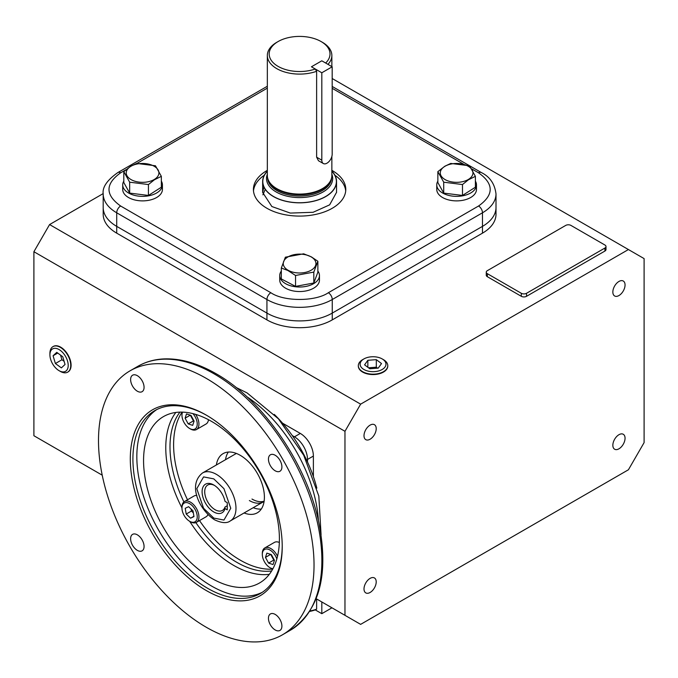 <?xml version="1.0" encoding="UTF-8"?>
<svg xmlns="http://www.w3.org/2000/svg" width="678" height="678" viewBox="0 0 678 678"><rect width="100%" height="100%" fill="white"/><g stroke="black" fill="none" stroke-linecap="round" stroke-linejoin="round"><path stroke-width="1.02" d="M288.04 270.225A16.34 9.433 0 0 0 311.151 270.225A16.34 9.433 0 0 0 311.151 256.886A16.34 9.433 0 0 0 288.04 256.886A16.34 9.433 0 0 0 288.04 270.225M287.828 270.471L295.54 275.48L313.821 272.09L317.872 261.259L311.363 256.877L303.651 253.809L285.37 257.199L281.319 268.039L287.828 270.471M281.319 268.039L281.319 278.938L295.54 286.387L313.821 282.997L317.872 272.158L317.872 261.259M313.821 272.09L313.821 282.997M295.54 275.48L295.54 286.387M279.734 275.548L279.734 280.073A19.857 11.467 0 0 0 291.998 290.667A19.857 11.467 0 0 0 313.643 288.184A19.857 11.467 0 0 0 319.457 280.073L319.457 275.548A19.857 11.467 180 0 1 313.643 283.658A19.857 11.467 180 0 1 291.998 286.141A19.857 11.467 180 0 1 279.734 275.548A19.857 11.467 180 0 1 281.319 271.064M317.872 271.064A19.857 11.467 180 0 1 319.457 275.548M383.46 359.654L382.189 358.925L383.46 359.654A14.721 8.5 180 0 1 387.774 365.849A14.721 8.5 180 0 1 378.536 373.561A14.721 8.5 180 0 1 362.637 371.68A14.721 8.5 180 0 1 358.323 365.849A14.721 8.5 180 0 1 362.637 359.654L363.908 358.925A12.933 7.466 180 0 1 382.189 358.925L382.189 358.925A12.933 7.466 180 0 1 382.189 369.485A12.933 7.466 180 0 1 363.908 369.485A12.933 7.466 180 0 1 363.908 358.925M378.248 368.112L381.511 363.561L376.307 359.654L367.849 360.298L364.586 364.849L369.79 368.756L378.248 368.112M377.595 368.162L376.307 367.196L376.307 359.654M367.849 360.298L367.849 367.298M376.307 367.196L368.501 367.79M49.918 354.831L49.918 353.374A14.721 8.5 60 0 1 53.13 346.543A14.721 8.5 60 0 1 60.334 347.356A14.721 8.5 60 0 1 70.749 365.391A14.721 8.5 60 0 1 67.851 372.044A14.721 8.5 60 0 1 60.334 371.408L59.062 370.671A12.933 7.466 60 0 1 49.918 354.831A12.933 7.466 60 0 1 59.062 349.551A12.933 7.466 60 0 1 68.207 365.391A12.933 7.466 60 0 1 59.062 370.671M65.046 364.476L62.74 356.704L56.757 352.348L53.087 355.755L55.393 363.527L61.376 367.883L65.046 364.476M55.393 363.527L61.927 359.755L64.122 361.349M60.545 355.103L61.927 359.755M53.087 355.755L57.74 353.06M122.71 184.891L122.71 189.416A19.857 11.467 -0 0 0 128.532 197.527A19.857 11.467 -0 0 0 150.169 200.01A19.857 11.467 -0 0 0 162.432 189.416L162.432 184.891A19.857 11.467 180 0 1 150.169 195.484A19.857 11.467 180 0 1 128.532 193.001A19.857 11.467 180 0 1 122.71 184.891A19.857 11.467 180 0 1 123.803 181.136M161.339 181.136A19.857 11.467 180 0 1 162.432 184.891M436.759 184.891L436.759 189.416A19.857 11.467 0 0 0 442.581 197.527A19.857 11.467 0 0 0 464.218 200.01A19.857 11.467 0 0 0 476.481 189.416L476.481 184.891A19.857 11.467 180 0 1 464.218 195.484A19.857 11.467 180 0 1 442.581 193.001A19.857 11.467 180 0 1 436.759 184.891A19.857 11.467 180 0 1 437.852 181.136M475.388 181.136A19.857 11.467 180 0 1 476.481 184.891M131.015 166.229A16.34 9.433 -0 0 0 131.015 179.568A16.34 9.433 -0 0 0 154.126 179.568A16.34 9.433 -0 0 0 154.126 166.229A16.34 9.433 -0 0 0 131.015 166.229M130.803 166.22L123.803 171.644L129.676 182.204L148.44 184.543L154.338 179.814L161.339 176.331L155.465 165.779L136.702 163.432L130.803 166.22M123.803 171.644L123.803 182.552L129.676 193.103L148.44 195.442L161.339 187.23L161.339 176.331M148.44 184.543L148.44 195.442M129.676 182.204L129.676 193.103M468.176 179.568A16.34 9.433 0 0 0 468.176 166.229A16.34 9.433 0 0 0 445.065 166.229A16.34 9.433 0 0 0 445.065 179.568A16.34 9.433 0 0 0 468.176 179.568M468.388 179.814L475.388 176.331L469.515 165.779L450.751 163.432L444.853 166.22L437.852 171.644L443.726 182.204L462.489 184.543L468.388 179.814M437.852 171.644L437.852 182.552L443.726 193.103L462.489 195.442L475.388 187.23L475.388 176.331M443.726 193.103L443.726 182.204M462.489 184.543L462.489 195.442M67.868 372.027A14.721 8.5 -120 0 0 68.037 371.934A14.721 8.5 -120 0 0 71.088 365.196A14.721 8.5 -120 0 0 64.664 350.373A14.721 8.5 -120 0 0 53.316 346.433A14.721 8.5 -120 0 0 53.147 346.534L53.816 346.178M358.357 366.629L358.323 365.849A14.721 8.5 0 0 0 358.323 366.069A14.721 8.5 0 0 0 362.637 372.078A14.721 8.5 0 0 0 378.68 373.917A14.721 8.5 0 0 0 387.774 366.069A14.721 8.5 0 0 0 387.765 365.866L387.74 366.629M618.955 281.455A8.636 4.983 -60 0 1 623.268 281.023A8.636 4.983 -60 0 1 624.591 287.938A8.636 4.983 -60 0 1 618.955 295.549A8.636 4.983 -60 0 1 614.641 295.981A8.636 4.983 -60 0 1 613.31 289.057A8.636 4.983 -60 0 1 618.955 281.455M618.955 434.7A8.636 4.983 -60 0 1 623.268 434.276A8.636 4.983 -60 0 1 624.591 441.192A8.636 4.983 -60 0 1 618.955 448.802A8.636 4.983 -60 0 1 614.641 449.226A8.636 4.983 -60 0 1 613.31 442.31A8.636 4.983 -60 0 1 618.955 434.7M370.112 578.368A8.636 4.983 -60 0 1 374.425 577.944A8.636 4.983 -60 0 1 375.748 584.86A8.636 4.983 -60 0 1 370.112 592.47A8.636 4.983 -60 0 1 365.789 592.894A8.636 4.983 -60 0 1 364.467 585.978A8.636 4.983 -60 0 1 370.112 578.368M370.112 425.123A8.636 4.983 -60 0 1 374.425 424.691A8.636 4.983 -60 0 1 375.748 431.615A8.636 4.983 -60 0 1 370.112 439.217A8.636 4.983 -60 0 1 365.789 439.649A8.636 4.983 -60 0 1 364.467 432.725A8.636 4.983 -60 0 1 370.112 425.123M360.637 624.37L628.421 469.769L644.1 442.615L644.1 258.598L628.421 249.546L360.637 404.156L344.966 431.301L344.966 615.319L360.637 624.37M360.637 404.156L49.579 224.562L33.9 251.716L33.9 435.734L102.217 475.176M316.168 598.699L344.966 615.319M33.9 251.716L344.966 431.301M313.38 476.575L313.38 456.057A18.476 10.662 -120 0 0 300.312 433.428L282.54 423.165M628.421 249.546L332.178 78.512M103.192 193.603L49.579 224.562M482.473 233.156L482.473 212.799A46.18 26.662 180 0 0 495.999 193.942L495.999 207.519A46.18 26.662 180 0 1 482.473 226.376L332.254 313.1L482.473 226.376A46.18 26.662 180 0 0 495.999 207.519L495.999 214.307A46.18 26.662 180 0 1 482.473 233.156L332.254 319.889A46.18 26.662 180 0 1 266.937 319.889L116.718 233.156A46.18 26.662 180 0 1 103.192 214.307L103.192 193.942A46.18 26.662 180 0 0 116.718 212.799L116.718 226.376A46.18 26.662 180 0 1 103.192 207.519A46.18 26.662 180 0 0 116.718 226.376L266.937 313.1L116.718 226.376L116.718 233.156M605.996 246.529L605.996 249.546A3.695 2.136 180 0 1 604.912 251.055L526.535 296.303A3.695 2.136 180 0 1 521.314 296.303L487.346 276.7A3.695 2.136 180 0 1 486.262 275.192L486.262 272.175A3.695 2.136 180 0 1 487.346 270.666L565.723 225.418A3.695 2.136 180 0 1 570.952 225.418L604.912 245.021A3.695 2.136 180 0 1 605.996 246.529A3.695 2.136 180 0 1 604.912 248.038L526.535 293.286A3.695 2.136 180 0 1 521.314 293.286L487.346 273.683A3.695 2.136 180 0 1 486.262 272.175M292.243 435.556L294.438 436.827A18.476 10.662 60 0 1 307.498 459.447L307.498 461.981M332.254 319.889L332.254 313.1A46.18 26.662 180 0 1 266.937 313.1L266.937 319.889M264.115 501.186A27.713 16.001 60 0 1 251.979 499.042A27.713 16.001 -120 0 0 264.115 501.186M309.999 610.988A32.256 18.628 0 0 0 316.626 609.175L315.278 609.903A30.408 17.56 0 0 1 309.719 611.42M316.626 598.962L316.626 609.175M345.704 190.925A46.18 26.662 -0 0 0 334.932 175.263M267.335 170.339A46.18 26.662 0 0 0 253.411 189.416A46.18 26.662 0 0 0 266.937 208.273A46.18 26.662 0 0 0 317.27 214.053A46.18 26.662 0 0 0 345.78 189.416A46.18 26.662 0 0 0 332.254 170.559A46.18 26.662 0 0 0 331.856 170.339M471.769 168.907L478.558 172.822C494.059 183.891 494.059 194.95 478.558 206.01A5.543 3.204 -120 0 1 482.473 212.799L332.254 299.523L332.254 313.1A46.18 26.662 180 0 1 266.937 313.1L266.937 299.523L116.718 212.799A5.543 3.204 120 0 1 120.633 206.01C105.132 194.95 105.132 183.891 120.633 172.822A5.543 3.204 -120 0 0 117.862 172.551C107.107 180.128 102.217 187.264 103.192 193.942M264.259 175.263A46.18 26.662 -0 0 0 253.487 190.925M267.335 174.229A33.095 19.103 0 0 0 276.2 191.993A33.095 19.103 0 0 0 315.609 195.205A33.095 19.103 0 0 0 331.856 174.229M267.335 171.288A36.782 21.238 0 0 0 273.581 196.518A36.782 21.238 0 0 0 321.66 198.493A36.782 21.238 0 0 0 331.856 171.288M322.406 42.307L321.101 41.553A30.408 17.56 0 0 0 278.09 41.553A30.408 17.56 0 0 0 278.09 66.385A30.408 17.56 0 0 0 315.278 69.012L311.439 66.791L321.813 60.808L325.652 63.02A30.408 17.56 0 0 0 321.101 41.553L322.406 42.307A32.256 18.628 0 0 1 331.856 55.477L331.856 66.605M278.09 41.553L276.785 42.307A32.256 18.628 0 0 0 267.335 55.477A32.256 18.628 0 0 0 276.785 68.648A32.256 18.628 0 0 0 316.626 71.292L315.278 69.012M267.335 55.477L267.335 175.466A32.256 18.628 0 0 0 267.92 178.992A32.256 18.628 0 0 0 276.785 188.637A32.256 18.628 0 0 0 309.049 193.272A32.256 18.628 0 0 0 331.271 178.992A32.256 18.628 0 0 0 331.856 175.466L331.856 156.465M267.92 178.992L268.191 179.806A31.985 18.467 0 0 0 276.98 189.365A31.985 18.467 0 0 0 308.965 193.967A31.985 18.467 0 0 0 331 179.806L331.271 178.992M267.335 171.102A36.951 21.332 0 0 0 262.649 181.501A36.951 21.332 0 0 0 273.471 196.578A36.951 21.332 0 0 0 313.736 201.205A36.951 21.332 0 0 0 336.542 181.501A36.951 21.332 0 0 0 331.856 171.102M321.813 72.775L332.178 66.791L321.813 60.808L311.439 66.791L321.813 72.775L321.813 160.178A7.331 4.229 120 0 0 323.33 163.534L318.448 160.711L316.626 157.186L316.626 71.292M327.957 64.351A32.256 18.628 0 0 0 331.856 55.477M336.542 192.34L329.644 204.849L313.117 212.282L290.311 213.078L271.861 206.527L262.649 192.433L263.886 186.967M262.886 194.832L265.251 189.357M214.443 485.406A14.67 8.467 -120 0 0 207.748 485.024A14.67 8.467 -120 0 0 205.502 496.771A14.67 8.467 -120 0 0 215.079 509.703A14.67 8.467 -120 0 0 222.418 510.424A14.67 8.467 -120 0 0 224.977 507.025L227.257 505.712M225.028 508.568A16.518 9.534 60 0 1 211.689 510.542A16.518 9.534 60 0 1 202.146 490.55A16.518 9.534 60 0 1 213.773 484.99A16.518 9.534 60 0 1 225.028 501.381L227.257 502.669L227.257 509.856L225.028 508.568L224.977 507.025M195.866 522.619A94.217 54.393 -120 0 0 236.614 562.215A94.217 54.393 -120 0 0 271.649 570.944M228.333 452.048A34.18 19.73 -120 0 0 225.511 459.701M216.367 464.981A34.18 19.73 60 0 1 223.138 453.607A34.18 19.73 60 0 1 240.224 455.302A34.18 19.73 60 0 1 262.555 485.414A34.18 19.73 60 0 1 257.318 512.805A34.18 19.73 60 0 1 244.08 512.975M206.265 627.252A152.406 87.996 -120 0 0 282.463 634.803A152.406 87.996 -120 0 0 305.829 512.678A152.406 87.996 -120 0 0 206.265 378.375A152.406 87.996 -120 0 0 130.057 370.824A152.406 87.996 -120 0 0 106.7 492.948A152.406 87.996 -120 0 0 206.265 627.252M275.183 629.955A9.517 5.492 60 0 1 268.963 621.565A9.517 5.492 60 0 1 270.42 613.946A9.517 5.492 60 0 1 275.183 614.412A9.517 5.492 60 0 1 281.395 622.802A9.517 5.492 60 0 1 279.938 630.421A9.517 5.492 60 0 1 275.183 629.955M137.346 550.375A9.517 5.492 60 0 1 131.134 541.993A9.517 5.492 60 0 1 132.591 534.366A9.517 5.492 60 0 1 137.346 534.84A9.517 5.492 60 0 1 143.558 543.222A9.517 5.492 60 0 1 142.1 550.841A9.517 5.492 60 0 1 137.346 550.375M137.346 391.214A9.517 5.492 60 0 1 131.134 382.833A9.517 5.492 60 0 1 132.591 375.205A9.517 5.492 60 0 1 137.346 375.68A9.517 5.492 60 0 1 143.558 384.062A9.517 5.492 60 0 1 142.1 391.681A9.517 5.492 60 0 1 137.346 391.214M275.183 470.795A9.517 5.492 60 0 1 268.963 462.404A9.517 5.492 60 0 1 270.42 454.785A9.517 5.492 60 0 1 275.183 455.26A9.517 5.492 60 0 1 281.395 463.642A9.517 5.492 60 0 1 279.938 471.261A9.517 5.492 60 0 1 275.183 470.795M206.917 415.487A105.573 60.952 -120 0 0 154.779 410.631A105.573 60.952 -120 0 0 132.913 458.964A105.573 60.952 -120 0 0 207.57 588.267A105.573 60.952 -120 0 0 260.36 593.496A105.573 60.952 -120 0 0 282.218 545.909M282.226 546.671A107.421 62.02 60 0 1 206.265 590.53A107.421 62.02 60 0 1 130.303 458.964A107.421 62.02 60 0 1 206.265 415.106A107.421 62.02 60 0 1 282.226 546.671M156.779 409.563A105.573 60.952 -120 0 0 143.058 494.754A105.573 60.952 -120 0 0 211.485 586.004A105.573 60.952 -120 0 0 262.276 592.301M211.485 578.232A96.064 55.46 60 0 1 148.736 493.584A96.064 55.46 60 0 1 163.457 416.606A96.064 55.46 60 0 1 211.485 421.36A96.064 55.46 60 0 1 274.243 506.017A96.064 55.46 60 0 1 259.521 582.987A96.064 55.46 60 0 1 211.485 578.232M182.06 412.114A94.217 54.393 -120 0 0 187.501 499.779M199.51 520.585A94.217 54.393 -120 0 0 240.224 560.13A94.217 54.393 -120 0 0 272.709 569.122M179.95 412.122A94.217 54.393 -120 0 0 183.907 501.915M253.225 507.703A34.18 19.73 -120 0 0 261.259 509.085M272.946 568.681A10.806 6.238 60 0 1 269.954 567.655A10.806 6.238 60 0 1 262.318 554.418L262.318 553.443A12.009 6.933 60 0 1 264.801 547.943A12.009 6.933 60 0 1 270.802 548.536A12.009 6.933 60 0 1 277.539 556.248M272.768 569.011A12.009 6.933 60 0 1 270.802 568.147L269.954 567.655L270.802 568.147M262.318 554.418A10.806 6.238 60 0 1 269.954 550.011A10.806 6.238 60 0 1 276.827 558.952M279.344 542.459A12.009 6.933 -120 0 0 274.404 542.4L264.801 547.943M274.446 560.282L273.056 564.545L268.564 563.087L265.462 557.384L266.861 553.121L271.344 554.579L274.446 560.282L273.793 560.07L268.564 563.087M273.793 560.07L270.691 554.367L265.462 557.384M195.62 414.368A12.009 6.933 60 0 1 196.451 429.555A12.009 6.933 60 0 1 190.442 428.962L189.594 428.471A10.806 6.238 60 0 1 181.958 415.233A10.806 6.238 60 0 1 182.568 412.131M181.958 415.233L181.958 414.25A12.009 6.933 60 0 1 182.187 412.122M196.451 429.555L206.053 424.013A12.009 6.933 -120 0 0 208.468 419.699M192.933 413.631A10.806 6.238 60 0 1 197.044 425.92A10.806 6.238 60 0 1 189.594 428.471L190.442 428.962M185.102 418.19L186.501 413.936L190.984 415.394L194.086 421.097L192.696 425.352L188.204 423.903L185.102 418.19L190.332 415.173L193.433 420.885L188.204 423.903M193.433 420.885L194.086 421.097M198.934 516.848A12.009 6.933 60 0 1 196.451 522.348A12.009 6.933 60 0 1 190.442 521.755L189.594 521.263A10.806 6.238 60 0 1 181.958 508.025L181.958 507.042A12.009 6.933 60 0 1 184.441 501.55A12.009 6.933 60 0 1 193.696 504.763A12.009 6.933 60 0 1 198.934 516.848M196.451 522.348L206.053 516.805A12.009 6.933 -120 0 0 207.926 514.61M181.958 508.025A10.806 6.238 60 0 1 189.594 503.61A10.806 6.238 60 0 1 197.239 516.848A10.806 6.238 60 0 1 189.594 521.263M196.874 495.482A12.009 6.933 -120 0 0 194.044 496.008L184.441 501.55M190.586 518.195L186.204 514.06L185.213 508.305L188.611 506.686L192.993 510.822L193.976 516.577L190.586 518.195L193.925 516.263M191.077 509.017L191.425 511.043L186.204 514.06M191.425 511.043L193.34 512.848M236.444 453.463A27.713 16.001 -120 0 0 235.512 453.929L202.536 472.973A27.713 16.001 60 0 1 216.384 474.346A27.713 16.001 60 0 1 234.486 498.762A27.713 16.001 60 0 1 230.24 520.967L263.225 501.923A27.713 16.001 -120 0 0 264.098 501.356M316.838 488.126A96.988 55.994 -120 0 0 274.268 414.394M249.368 500.55A27.713 16.001 -120 0 0 263.225 501.923M332.178 66.791L332.178 154.194A7.331 4.229 120 0 1 328.983 161.567A7.331 4.229 120 0 1 323.33 163.534M321.813 601.954L321.813 613.675L315.278 609.903M321.813 613.675L331.957 607.819M294.438 436.827L300.312 433.428M307.498 459.447L313.38 456.057M487.346 276.7L487.346 273.683M521.314 296.303L521.314 293.286M526.535 296.303L526.535 293.286M604.912 251.055L604.912 248.038M478.558 206.01L328.338 292.735A5.543 3.204 60 0 1 332.254 299.523A46.18 26.662 180 0 1 266.937 299.523A5.543 3.204 120 0 1 270.861 292.735L120.633 206.01M328.338 292.735C315.397 301.693 283.794 301.693 270.861 292.735M120.633 172.822L125.947 169.763M136.931 163.423L267.335 88.132M478.558 172.822A5.543 3.204 -60 0 1 481.329 172.551L332.178 86.445M332.178 88.318L463.633 164.212M267.624 177.924A31.985 18.467 0 0 0 276.98 190.637A31.985 18.467 0 0 0 311.558 194.705A31.985 18.467 0 0 0 331.576 177.924M213.773 518.085L203.586 508.28L196.79 488.677L203.586 476.905L213.773 478.871L223.96 488.677L230.757 508.28L223.96 520.051L213.773 518.085M214.104 373.849A152.406 87.996 -120 0 0 137.897 366.298C145.516 361.925 153.991 359.476 163.313 358.942C179.95 358.154 197.501 363.061 215.951 373.663C262.835 399.927 306.897 463.921 318.906 522.924C329.025 574.893 319.482 610.675 290.303 630.277A152.406 87.996 -120 0 0 313.668 508.153A152.406 87.996 -120 0 0 214.104 373.849M189.687 521.314A96.064 55.46 -120 0 0 233.698 565.41A96.064 55.46 -120 0 0 269.319 574.325M318.423 520.712A108.997 62.927 -120 0 0 246.843 396.74M175.865 412.444A96.064 55.46 -120 0 0 181.958 507.924M321.813 160.178L316.626 157.186M68.512 371.629L67.851 372.044M117.862 172.551L267.335 86.25M495.999 193.942C494.77 183.865 489.872 176.738 481.329 172.551M262.649 181.501L262.649 192.527M336.542 181.501L336.542 192.518M202.536 472.973C186.882 485.346 200.307 510.661 214.536 519.78C221.647 523.119 226.884 523.509 230.24 520.967M236.02 387.435L247.072 392.909L278.421 418.801L303.702 455.218L318.821 496.05L321.067 534.739M282.463 634.803L290.303 630.277M130.057 370.824L137.897 366.298"/></g></svg>
